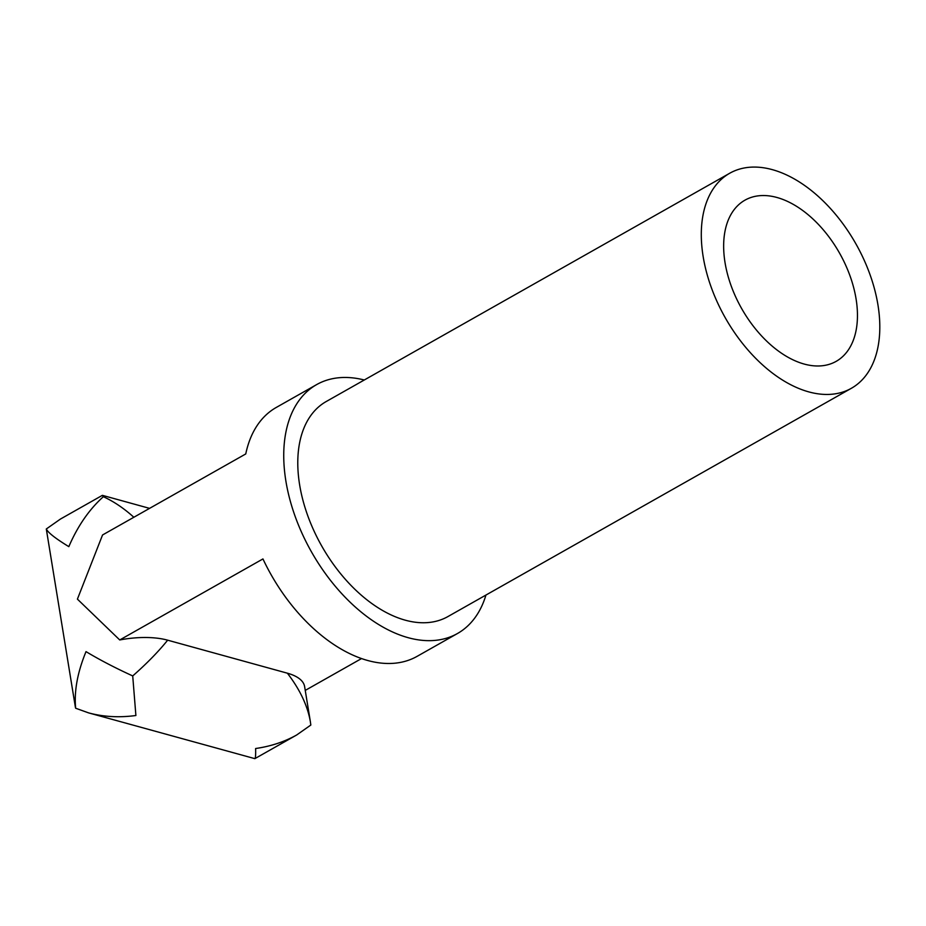 <?xml version="1.0" encoding="UTF-8"?>
<svg xmlns="http://www.w3.org/2000/svg" width="926" height="926" viewBox="0 0 926 926"><rect width="100%" height="100%" fill="white"/><g stroke="black" fill="none" stroke-linecap="round" stroke-linejoin="round"><path stroke-width="1.39" d="M877.941 304.862A123.54 75.052 -119.5 0 1 851.388 388.283A123.54 75.052 -119.5 0 1 763.51 365.747A123.54 75.052 -119.5 0 1 703.17 256.676A123.54 75.052 -119.5 0 1 729.723 173.243A123.54 75.052 -119.5 0 1 817.6 195.791A123.54 75.052 -119.5 0 1 877.941 304.862M851.388 388.283L447.883 616.589A123.54 75.052 -119.5 0 1 360.006 594.041A123.54 75.052 -119.5 0 1 299.654 484.969A123.54 75.052 -119.5 0 1 326.207 401.537L729.723 173.243M485.953 595.048A142.998 86.87 -119.5 0 1 457.456 633.523A142.998 86.87 -119.5 0 1 355.746 607.421A142.998 86.87 -119.5 0 1 285.902 481.173A142.998 86.87 -119.5 0 1 316.634 384.603A142.998 86.87 -119.5 0 1 364.288 379.996M316.634 384.603L276.284 407.44A142.998 86.87 60.5 0 0 245.76 453.937L102.543 534.973L77.414 599.134L119.732 639.959L262.949 558.934A142.998 86.87 60.5 0 0 417.105 656.349L457.456 633.523M361.534 658.56L305.244 690.402M776.914 197.469A92.612 56.255 -119.5 0 1 849.975 275.763A92.612 56.255 -119.5 0 1 836.155 361.36A92.612 56.255 -119.5 0 1 804.196 364.057A92.612 56.255 -119.5 0 1 731.135 285.775A92.612 56.255 -119.5 0 1 744.955 200.166A92.612 56.255 -119.5 0 1 776.914 197.469M287.373 673.19A58.361 24.018 -9.3 0 1 304.619 686.583L310.349 721.574C307.536 705.577 299.874 689.442 287.373 673.19L167.652 640.179C158.508 651.557 146.864 663.479 132.719 675.934L135.891 715.509C119.222 717.754 103.469 716.886 88.63 712.893L75.654 708.228L75.423 707.429L46.3 528.989L60.456 519.046L102.265 495.398L103.365 496.706C113.863 501.522 124.015 508.374 133.842 517.264M88.63 712.893L254.858 758.649C255.53 758.186 255.784 754.817 255.622 748.521C270.786 746.333 284.467 741.819 296.667 734.989L310.823 725.046L310.349 721.574M103.365 496.706C89.232 509.381 77.715 526.026 68.825 546.641C55.572 538.55 48.071 532.67 46.3 528.989M75.654 708.228C74.034 691.201 77.483 672.334 86.014 651.626C99.626 659.81 115.194 667.924 132.719 675.934M119.732 639.959A58.361 24.018 -9.3 0 1 167.652 640.179M149.572 508.362L102.462 495.364M254.858 758.649L296.667 734.989"/></g></svg>
